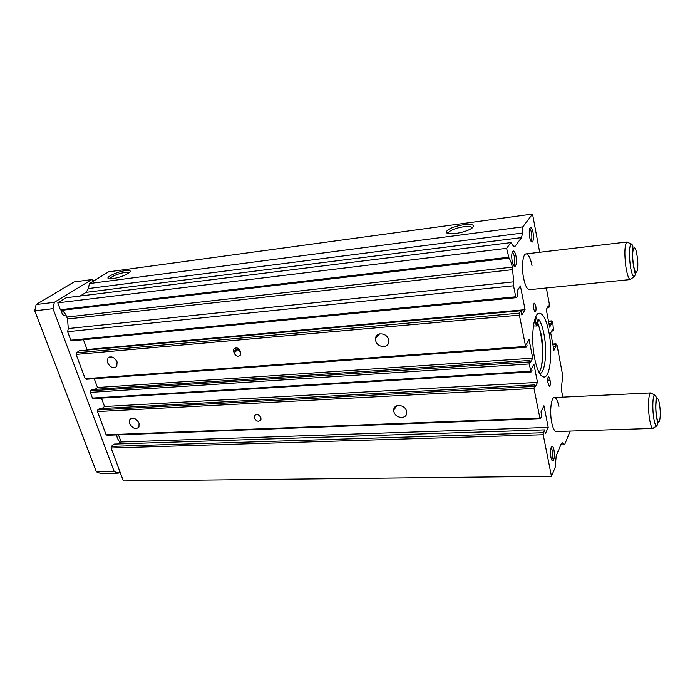 <?xml version="1.0" encoding="UTF-8"?>
<svg xmlns="http://www.w3.org/2000/svg" width="695" height="695" viewBox="0 0 695 695"><rect width="100%" height="100%" fill="white"/><g stroke="black" fill="none" stroke-linecap="round" stroke-linejoin="round"><path stroke-width="1.04" d="M533.43 325.92L536.809 325.99C537.47 325.799 537.826 324.582 537.895 322.341L538.695 319.631L539.216 320.013C541.162 323.106 542.752 327.788 543.968 334.052C547.425 351.123 545.167 373.423 539.72 373.615M537.869 323.001L541.179 334.269C544.063 348.682 543.047 367.499 539.007 372.346M535.741 321.924C535.428 319.683 535.567 318.345 536.166 317.902L537.061 319.657C537.374 321.898 537.235 323.236 536.636 323.679L535.741 321.924M536.809 325.99L535.211 322.836L534.785 319.457M534.012 322.515L535.141 322.419M541.44 366.439C543.03 356.196 542.752 345.033 540.588 332.948L538.338 324.087M107.577 362.694C110.392 367.62 113.459 368.871 116.777 366.439L117.099 361.913C114.328 357.004 111.27 355.727 107.933 358.073L107.577 362.694M375.726 340.724C377.185 347.769 388.592 348.655 388.748 341.679L388.566 339.673C387.141 332.679 375.891 331.697 375.552 338.482L375.726 340.724M393.926 411.753C395.342 418.599 406.896 419.545 406.714 412.743L406.532 411.188C405.142 404.368 393.709 403.369 393.744 410.015L393.926 411.753M129.652 423.594C132.632 428.572 135.725 429.727 138.939 427.06L139.07 423.168C136.124 418.208 133.04 417.026 129.8 419.624L129.652 423.594M534.698 358.62C537.252 370.591 540.371 376.725 544.055 377.029C550.249 377.255 552.855 351.792 548.937 332.288C546.444 319.995 543.255 313.645 539.381 313.237C533.369 312.802 530.528 338.656 534.698 358.62M532.014 265.568C530.441 257.993 528.461 254.101 526.089 253.884C522.762 253.831 521.354 267.201 523.613 278.191C525.212 285.671 527.166 289.494 529.477 289.667L630.426 279.546L631.364 278.686M558.919 406.679C557.72 400.798 556.209 397.757 554.375 397.549C551.126 397.184 549.519 411.918 551.726 422.569C552.942 428.355 554.436 431.334 556.217 431.517L652.97 428.424L653.786 427.755M514.926 266.515C516.489 265.281 516.845 261.824 516.003 256.134C515.308 252.884 514.43 251.173 513.379 250.999C511.711 251.998 511.32 255.473 512.189 261.433C512.927 264.83 513.84 266.524 514.926 266.515L513.483 265.316C514.778 264.309 515.073 261.45 514.378 256.733C513.796 254.049 513.075 252.641 512.198 252.502L512.172 252.502M551.613 459.647C552.855 458.353 553.151 455.381 552.516 450.716L551.092 447.719M550.918 457.284C551.422 459.673 552.065 460.881 552.82 460.898C554.393 459.517 554.784 455.911 554.002 450.073C553.533 447.789 552.925 446.572 552.195 446.425C550.544 447.58 550.127 451.203 550.918 457.284M530.85 240.957C531.927 239.931 532.153 237.282 531.519 232.999C531.006 230.471 530.355 229.098 529.581 228.881M529.659 237.151C530.346 240.444 531.18 242.095 532.161 242.095C533.525 240.974 533.821 237.76 533.048 232.434C532.396 229.281 531.597 227.613 530.632 227.447C529.19 228.36 528.86 231.6 529.659 237.151M533.76 309.292L535.141 312.012C536.045 311.343 536.262 309.318 535.784 305.922L534.394 303.194C533.491 303.854 533.282 305.887 533.76 309.292M254.309 418.008C256.568 421.613 258.775 422.16 260.946 419.658L260.92 417.712C258.679 414.116 256.464 413.551 254.283 416.018L254.309 418.008M237.377 348.082L237.56 349.046L240.635 352.191M129.322 272.649L125.317 272.327C117.75 273.787 112.599 275.854 109.845 278.539L109.749 278.895M125.647 270.572C118.376 271.432 106.604 276.567 108.029 278.295C108.446 278.912 109.949 279.06 112.538 278.738C119.653 277.479 125.274 275.42 129.418 272.57C131.294 270.746 130.035 270.077 125.647 270.572M472.27 227.951C471.818 226.518 468.951 226.118 463.669 226.744C456.189 227.977 451.133 229.845 448.483 232.356L448.171 233.52M463.8 224.667C453.314 226.561 447.432 229.063 446.164 232.173C446.72 233.711 449.926 234.137 455.764 233.468C462.41 232.46 467.692 230.783 471.601 228.429C475.493 225.076 472.895 223.825 463.8 224.667M237.264 348.039L237.742 349.646L240.8 352.782M240.696 352.408L240.322 351.201C238.211 347.604 235.996 346.979 233.694 349.316L233.989 352.956C236.135 356.561 238.35 357.169 240.635 354.78L240.696 352.408M549.832 379.036L548.624 376.629C547.721 377.324 547.495 379.392 547.964 382.823L549.415 386.498C550.318 385.803 550.544 383.744 550.075 380.313L549.832 379.036L547.73 379.157M539.685 252.276L532.535 214.043L522.849 226.848L522.571 233.025L521.528 237.603L515.23 246.117L514.474 246.638L513.11 245.726L510.929 242.616L506.603 248.332L509.027 258.166C510.391 260.043 511.494 263.031 512.328 267.115L513.735 281.831L513.544 285.767L515.742 296.782L516.402 297.642L517.914 295.332L517.063 291.023L520.416 285.949L525.081 309.692L521.806 314.983L520.963 310.735L519.486 313.115L519.391 315.139L525.62 346.423L526.254 347.179L527.079 345.736L526.688 343.738L529.069 339.577L532.735 358.168L530.398 362.451L530.007 360.453L92.235 389.539L90.611 390.772L90.298 392.388L92.418 398.07L93.521 398.591L531.18 371.938L531.988 370.435L531.588 368.454L533.908 364.128L537.504 382.372L535.237 386.811L534.855 384.882L533.986 388.435L539.876 418.008L540.467 418.625L541.787 415.836L541.014 411.909L543.959 405.758L548.216 427.416L545.34 433.741L544.567 429.875L543.273 432.716L543.203 434.722L551.474 476.31L555.175 467.387L556.217 455.764L561.239 443.827L562.246 442.75L564.54 444.774L570.221 431.074M94.242 378.679L97.508 387.523L95.111 389.348M520.963 310.735L79.36 350.758L76.433 352.782L76.111 354.398L85.19 378.706L86.31 379.262L526.254 347.179M83.435 339.699L87.057 349.524L86.18 350.141M513.735 281.831L68.275 328.553L67.632 331.689L70.812 340.194L71.967 340.811L516.402 297.642M68.275 328.553L67.545 318.979L66.824 317.042C65.617 313.888 63.836 311.655 61.481 310.335L60.361 309.709L57.798 302.846L66.147 297.755L510.929 242.616M521.528 237.603L86.102 292.352L80.194 296.009M86.102 292.352L88.404 288.547L89.403 283.56L108.602 271.841L532.535 214.043M544.567 429.875L114.041 444.07L111.356 446.381L111.061 447.988L123.38 480.957L551.474 476.31M118.498 434.827L121.13 441.977L118.897 443.905M534.855 384.882L99.359 408.669L97.752 409.937L97.456 411.544L106.135 434.801L107.204 435.261L540.467 418.625M101.427 398.113L104.537 406.506L102.009 408.521M530.007 360.453L529.112 363.954L531.18 371.938M562.811 397.14L561.256 388.931L562.759 375.769L557.043 345.18L555.991 343.799L555.948 346.362L553.967 350.228L550.692 332.862L552.707 329.1L553.064 330.959L553.446 330.238L552.777 322.341L551.7 320.873L551.656 323.462L549.623 327.189L546.296 309.51L548.364 305.896L548.711 307.763L549.111 307.068L549.232 303.411L546.348 287.982M529.112 363.954L90.298 392.388M529.19 361.939L90.611 390.772M532.735 358.168L97.508 387.523M525.62 346.423L85.19 378.706M519.391 315.139L76.111 354.398M519.486 313.115L76.433 352.782M525.081 309.692L87.057 349.524M515.742 296.782L70.812 340.194M513.544 285.767L67.632 331.689M509.027 258.166L61.481 310.335M508.375 257.272L60.361 309.709M506.603 248.332L57.798 302.846M522.849 226.848L89.403 283.56M548.711 307.763L547.217 307.902M551.656 323.462L548.963 323.688M551.309 321.585L548.616 321.82M551.7 320.873L548.485 321.142M553.064 330.959L551.648 331.072M555.948 346.362L553.272 346.553M555.609 344.546L552.933 344.737M555.991 343.799L552.803 344.034M564.54 444.774L560.795 444.87M543.203 434.722L111.061 447.988M543.273 432.716L111.356 446.381M548.216 427.416L121.13 441.977M539.876 418.008L106.135 434.801M533.986 388.435L97.456 411.544M534.064 386.42L97.752 409.937M537.504 382.372L104.537 406.506M530.563 371.234L92.418 398.07M66.251 315.695L65.573 315.878C63.966 315.93 62.724 314.913 61.855 312.837L61.403 310.291M628.202 242.633L626.864 242.077C624.562 245.326 624.258 253.744 625.943 267.323C627.177 274.69 628.575 278.756 630.157 279.52L630.426 279.546M116.517 434.905L117.42 438.345L120.096 442.871M651.71 393.5L650.607 392.962C648.426 393.422 647.801 408.286 649.556 419.016C650.485 424.662 651.545 427.781 652.744 428.389L652.97 428.424M93.851 280.849L91.801 279.572L54.349 302.308L53.002 308.667L114.206 471.549L118.298 473.147L119.914 471.679M54.349 302.308L36.123 304.532L74.061 281.935L91.801 279.572M36.123 304.532L34.75 310.821L96.423 471.844L100.567 473.425L118.298 473.147M96.423 471.844L114.206 471.549M34.75 310.821L53.002 308.667M538.243 320.1L539.216 320.013M237.742 349.646L233.989 352.956M237.369 348.447L233.616 351.748M547.712 380.452L550.075 380.313M512.823 269.634L67.545 318.979M512.328 267.115L66.824 317.042M515.23 246.117L513.631 246.317M522.571 233.025L88.404 288.547M562.863 443.062L561.656 443.089M626.864 242.077L631.13 243.858C629.14 246.742 628.888 254.153 630.365 266.098C631.434 272.579 632.65 276.167 634.022 276.853L630.157 279.52M637.089 255.847C634.943 240.635 631.017 249.262 633.423 264.404C635.682 279.746 639.435 270.442 637.089 255.847M650.607 392.962L654.594 394.908C652.718 395.342 652.197 408.417 653.726 417.851C654.534 422.821 655.455 425.575 656.488 426.122L652.744 428.389M659.581 404.959C657.661 391.294 654.429 402.535 656.567 415.94C658.573 429.658 661.666 417.895 659.581 404.959M551.691 459.821L552.82 460.898M530.919 241.087L532.161 242.095M109.167 278.834L108.029 278.295M448.761 233.624L448.483 232.356M448.136 233.372L446.164 232.173M235.231 347.969L233.694 349.316M255.673 414.594L254.283 416.018M529.625 228.742L530.632 227.447M551.161 447.545L552.195 446.425M512.198 252.502L513.379 250.999M131.259 418.39L129.8 419.624M396.932 405.706L393.744 410.015M379.609 333.887L375.552 338.482M109.41 357.004L107.933 358.073M526.089 253.884L627.125 241.99M631.13 243.858C632.598 244.753 633.154 246.16 632.789 248.089C632.276 251.625 632.441 257.141 633.275 264.647C635.143 275.533 636.194 273.691 634.022 276.853M554.375 397.549L650.824 392.91M654.594 394.908C656.141 396.532 656.679 397.61 656.202 398.157C655.915 399.373 655.289 410.05 656.436 416.236C658.156 426.087 658.356 423.359 656.488 426.122"/></g></svg>
